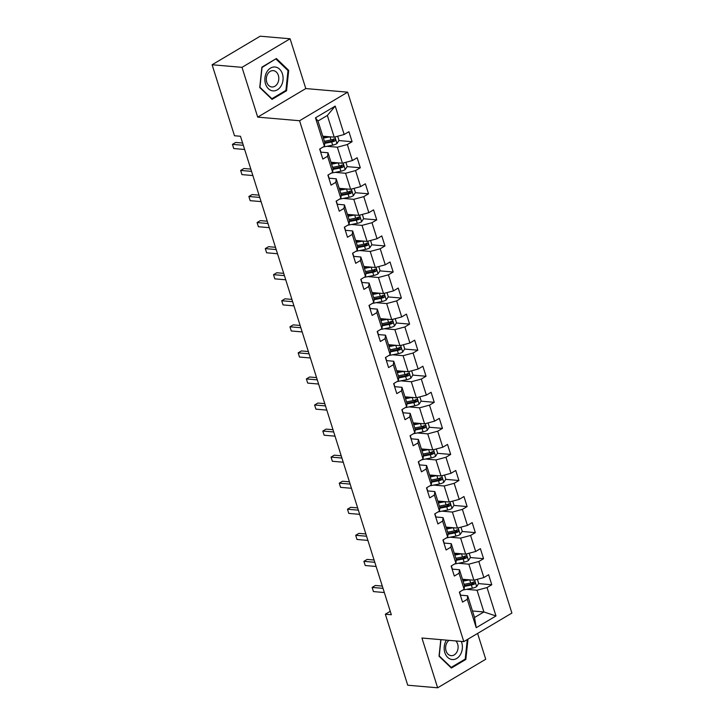 <?xml version="1.0" encoding="UTF-8"?>
<svg xmlns="http://www.w3.org/2000/svg" width="724" height="724" viewBox="0 0 724 724"><rect width="100%" height="100%" fill="white"/><g stroke="black" fill="none" stroke-linecap="round" stroke-linejoin="round"><path stroke-width="1.09" d="M290.098 38.779L242.006 67.341L257.708 117.125L305.799 88.563L290.098 38.779L260.197 36.2L212.105 64.762L234.495 135.759L240.477 136.275L391.331 614.739L385.349 614.224L407.739 685.221L437.64 687.8L485.732 659.238L477.596 633.437M305.799 88.563L347.656 92.174L511.895 613.065L463.803 641.627L299.564 120.736L347.656 92.174M322.777 136.193L334.198 137.171L327.348 115.46L317.99 121.017L324.841 142.728L324.424 146.23L319.682 149.053L322.841 159.072L327.583 156.257L332.642 172.294L327.9 175.108L331.058 185.136L335.8 182.321L340.859 198.358L336.117 201.172L339.275 211.2L344.018 208.376L349.077 224.413L344.334 227.236L347.493 237.255L352.235 234.44L357.294 250.477L352.552 253.291L355.71 263.319L360.452 260.504L365.511 276.541L360.769 279.355L363.928 289.383L368.67 286.559L373.729 302.596L368.987 305.419L372.145 315.438L376.887 312.623L381.946 328.66L377.204 331.483L380.362 341.502L385.105 338.687L390.164 354.724L385.421 357.538L388.58 367.566L393.322 364.742L398.381 380.788L393.639 383.602L396.797 393.63L401.539 390.806L406.598 406.843L401.856 409.666L405.015 419.685L409.757 416.87L414.816 432.907L410.074 435.721L413.232 445.749L417.974 442.934L423.033 458.971L418.291 461.785L421.449 471.813L426.192 468.989L431.251 485.026L426.508 487.849L429.667 497.868L434.409 495.053L439.468 511.09L434.726 513.904L437.884 523.932L442.626 521.117L447.685 537.154L442.943 539.968L446.102 549.996L450.844 547.172L455.903 563.218L451.152 566.032L454.319 576.051L459.061 573.236L464.12 589.273L459.369 592.096L462.536 602.115L467.279 599.3L476.229 627.699L495.985 615.961L483.894 611.961L477.053 590.241L466.573 589.336M324.424 146.23L315.474 117.831L335.23 106.102L344.181 134.501L348.923 131.678L352.09 141.705L338.877 140.565M495.985 615.961L487.035 587.562L491.777 584.748L488.619 574.72L483.876 577.544L478.817 561.507L483.56 558.684L480.401 548.665L475.659 551.48L470.6 535.443L475.342 532.629L472.184 522.601L467.442 525.416L462.383 509.379L467.125 506.565L463.966 496.537L459.224 499.361L454.165 483.324L458.907 480.501L455.749 470.482L451.007 473.297L445.948 457.26L450.69 454.437L447.532 444.418L442.789 447.233L437.73 431.196L442.473 428.382L439.314 418.354L434.572 421.178L429.513 405.132L434.255 402.318L431.097 392.29L426.355 395.114L421.296 379.077L426.038 376.254L422.879 366.235L418.137 369.05L413.078 353.013L417.82 350.199L414.662 340.171L409.92 342.986L404.861 326.949L409.603 324.135L406.445 314.107L401.702 316.931L396.643 300.894L401.386 298.071L398.227 288.052L393.485 290.867L388.426 274.83L393.177 272.016L390.01 261.988L385.268 264.803L380.209 248.766L384.96 245.952L381.792 235.924L377.05 238.748L371.991 222.702L376.742 219.888L373.575 209.87L368.833 212.684L363.774 196.647L368.525 193.824L365.358 183.805L360.615 186.62L355.556 170.583L360.308 167.769L357.14 157.742L352.398 160.556L347.339 144.519L352.09 141.705M332.642 172.294L333.058 168.792L327.999 152.755L320.886 152.14M326.886 146.293L337.357 147.198L342.416 163.235L330.995 162.248M327.999 152.755L327.583 156.257M347.339 144.519L337.357 147.198M352.398 160.556L342.416 163.235M340.859 198.358L341.276 194.856L336.217 178.819L329.103 178.204A4.887 1.52 -17.5 0 1 329.139 178.312L328.135 175.136A4.887 1.52 -17.5 0 0 328.099 175.045L328.081 175.009M335.094 172.357L345.574 173.262L350.633 189.299L339.212 188.312M336.217 178.819L335.8 182.321M355.556 170.583L345.574 173.262M360.615 186.62L350.633 189.299M349.077 224.413L349.493 220.92L344.434 204.874L337.321 204.268A4.887 1.52 -17.5 0 1 337.357 204.367L336.352 201.2A4.887 1.52 -17.5 0 0 336.316 201.1L336.298 201.064M343.312 198.421L353.792 199.317L358.851 215.354L347.429 214.376M344.434 204.874L344.018 208.376M363.774 196.647L353.792 199.317M368.833 212.684L358.851 215.354M357.294 250.477L357.71 246.974L352.651 230.938L345.538 230.323A4.887 1.52 -17.5 0 1 345.574 230.431L344.57 227.255A4.887 1.52 -17.5 0 0 344.534 227.164L344.515 227.128M351.529 224.476L362.009 225.381L367.068 241.418L355.647 240.431M352.651 230.938L352.235 234.44M371.991 222.702L362.009 225.381M377.05 238.748L367.068 241.418M365.511 276.541L365.928 273.038L360.869 257.002L353.755 256.387A4.887 1.52 -17.5 0 1 353.792 256.495L352.787 253.319A4.887 1.52 -17.5 0 0 352.751 253.228L352.733 253.192M359.747 250.54L370.226 251.445L375.285 267.482L363.864 266.495M360.869 257.002L360.452 260.504M380.209 248.766L370.226 251.445M385.268 264.803L375.285 267.482M373.729 302.596L374.145 299.103L369.086 283.066L361.973 282.451A4.887 1.52 -17.5 0 1 362.009 282.55L361.005 279.383A4.887 1.52 -17.5 0 0 360.968 279.292L360.95 279.247M367.964 276.604L378.444 277.5L383.503 293.546L372.082 292.559M369.086 283.066L368.67 286.559M388.426 274.83L378.444 277.5M393.485 290.867L383.503 293.546M381.946 328.66L382.363 325.157L377.304 309.121L370.19 308.514A4.887 1.52 -17.5 0 1 370.226 308.614L369.222 305.438A4.887 1.52 -17.5 0 0 369.186 305.347L369.168 305.311M376.181 302.659L386.661 303.564L391.72 319.601L380.299 318.614M377.304 309.121L376.887 312.623M396.643 300.894L386.661 303.564M401.702 316.931L391.72 319.601M390.164 354.724L390.58 351.221L385.521 335.185L378.408 334.569M384.399 328.723L394.879 329.628L399.938 345.665L388.517 344.678M385.521 335.185L385.105 338.687M404.861 326.949L394.879 329.628M409.92 342.986L399.938 345.665M398.381 380.788L398.797 377.285L393.738 361.249L386.625 360.633A4.887 1.52 -17.5 0 1 386.661 360.733L385.657 357.566A4.887 1.52 -17.5 0 0 385.621 357.475L385.593 357.43M392.616 354.787L403.096 355.692L408.155 371.729L396.734 370.742M393.738 361.249L393.322 364.742M413.078 353.013L403.096 355.692M418.137 369.05L408.155 371.729M406.598 406.843L407.015 403.349L401.956 387.304L394.842 386.697A4.887 1.52 -17.5 0 1 394.879 386.797L393.874 383.62A4.887 1.52 -17.5 0 0 393.838 383.53L393.811 383.494M400.834 380.842L411.313 381.747L416.372 397.784L404.951 396.806M401.956 387.304L401.539 390.806M421.296 379.077L411.313 381.747M426.355 395.114L416.372 397.784M414.816 432.907L415.232 429.404L410.173 413.368L403.06 412.752A4.887 1.52 -17.5 0 1 403.096 412.861L402.091 409.684A4.887 1.52 -17.5 0 0 402.055 409.594L402.028 409.558M409.051 406.906L419.531 407.811L424.59 423.848L413.169 422.861M410.173 413.368L409.757 416.87M429.513 405.132L419.531 407.811M434.572 421.178L424.59 423.848M423.033 458.971L423.45 455.468L418.391 439.432L411.277 438.816A4.887 1.52 -17.5 0 1 411.313 438.925L410.309 435.748A4.887 1.52 -17.5 0 0 410.273 435.658L410.246 435.622M417.268 432.97L427.748 433.875L432.807 449.912L421.386 448.925M418.391 439.432L417.974 442.934M437.73 431.196L427.748 433.875M442.789 447.233L432.807 449.912M431.251 485.026L431.667 481.532L426.608 465.496L419.495 464.88M425.486 459.034L435.966 459.93L441.025 475.976L429.603 474.989M426.608 465.496L426.192 468.989M445.948 457.26L435.966 459.93M451.007 473.297L441.025 475.976M439.468 511.09L439.884 507.587L434.825 491.551L427.712 490.935M433.703 485.089L444.183 485.994L449.242 502.031L437.821 501.044M434.825 491.551L434.409 495.053M454.165 483.324L444.183 485.994M459.224 499.361L449.242 502.031M447.685 537.154L448.102 533.651L443.043 517.615L435.929 516.999M441.921 511.153L452.4 512.058L457.459 528.095L446.038 527.108M443.043 517.615L442.626 521.117M462.383 509.379L452.4 512.058M467.442 525.416L457.459 528.095M455.903 563.218L456.319 559.715L451.26 543.679L444.147 543.063M450.138 537.217L460.618 538.122L465.677 554.159L454.256 553.172M451.26 543.679L450.844 547.172M470.6 535.443L460.618 538.122M475.659 551.48L465.677 554.159M464.12 589.273L464.527 585.77L459.478 569.734L452.364 569.127M458.355 563.272L468.835 564.177L473.894 580.214L462.473 579.236M459.478 569.734L459.061 573.236M478.817 561.507L468.835 564.177M483.876 577.544L473.894 580.214M476.229 627.699L474.537 617.518L467.695 595.798L460.582 595.182M472.473 610.975L483.894 611.961L474.537 617.518M467.695 595.798L467.279 599.3M487.035 587.562L477.053 590.241M242.006 67.341L212.105 64.762M257.708 117.125L299.564 120.736M463.803 641.627L421.938 638.016L437.64 687.8M390.254 611.309L385.349 614.224M335.23 106.102L327.348 115.46M317.99 121.017L315.474 117.831M344.181 134.501L334.198 137.171M491.777 584.748L478.564 583.607M473.514 583.173L471.016 582.956M483.56 558.684L470.347 557.543M465.297 557.109L462.799 556.901M475.342 532.629L462.129 531.488M457.079 531.054L454.582 530.837M467.125 506.565L453.912 505.424M448.871 504.99L446.364 504.773M458.907 480.501L445.694 479.36M440.654 478.926L438.156 478.709M450.69 454.437L437.486 453.305M432.436 452.871L429.938 452.654M442.473 428.382L429.269 427.241M424.219 426.807L421.721 426.59M434.255 402.318L421.051 401.177M416.001 400.743L413.504 400.526M426.038 376.254L412.834 375.113M407.784 374.679L405.286 374.471M417.82 350.199L404.616 349.058M399.567 348.624L397.069 348.407M409.603 324.135L396.399 322.995M391.349 322.56L388.851 322.343M401.386 298.071L388.182 296.931M383.132 296.496L380.634 296.279M393.177 272.016L379.964 270.876M374.914 270.441L372.417 270.224M384.96 245.952L371.747 244.812M366.697 244.377L364.199 244.16M376.742 219.888L363.529 218.748M358.48 218.313L355.982 218.096M368.525 193.824L355.312 192.693M350.262 192.249L347.764 192.041M360.308 167.769L347.095 166.629M342.045 166.194L339.547 165.977M333.827 140.13L331.33 139.913M440.789 639.645L439.034 656.225L451.36 668.044L465.84 659.446L467.994 639.138M261.889 67.133L259.735 87.559L272.061 99.378L286.541 90.772L288.704 70.355L276.378 58.535L261.889 67.133M464.727 659.347L465.84 659.446M287.663 70.264L288.704 70.355M285.428 90.681L286.541 90.772M460.536 595.789A4.887 1.52 -17.5 0 0 460.618 595.291A4.887 1.52 -17.5 0 0 460.573 595.2L459.631 592.214M382.299 586.078L375.367 585.481L372.118 587.417L383.014 588.35M373.439 591.589L372.118 587.417L373.439 591.589L384.326 592.531M459.577 592.024L459.55 591.988A4.887 1.52 -17.5 0 1 459.613 592.114A4.887 1.52 -17.5 0 1 459.541 592.612M466.844 579.607L462.835 580.395M469.677 579.852L463.079 581.155M477.369 579.281L478.682 583.435L476.609 586.648A4.887 1.52 162.5 0 1 472.365 588.196L463.994 589.843A14.1 4.389 162.5 0 1 462.799 590.06M464.464 586.386L471.36 585.019A4.887 1.52 -17.5 0 0 474.482 584.042C475.469 582.793 475.261 582.132 473.849 582.033A4.887 1.52 162.5 0 1 470.727 583.019L464.075 584.331M473.197 581.978L472.763 583.897A2.489 0.778 162.5 0 1 471.921 584.114L464.473 585.58M474.347 581.942L473.849 582.033M446.446 640.125A11.982 9.095 94.9 0 0 444.735 652.288A11.982 9.095 94.9 0 0 452.02 659.519A11.982 9.095 94.9 0 0 460.772 653.944A11.982 9.095 94.9 0 0 461.297 641.41M449.052 640.351A8.199 6.226 94.9 0 0 445.703 649.202A8.199 6.226 94.9 0 0 450.998 655.636A8.199 6.226 94.9 0 0 451.161 655.654A8.199 6.226 94.9 0 0 457.604 650.333A8.199 6.226 94.9 0 0 455.849 640.939M467.279 639.564L465.224 659.057L451.188 667.392L439.251 655.935L440.97 639.654M450.627 667.347L451.188 667.392M265.527 83.948A11.982 9.095 94.9 0 0 277.401 89.794A11.982 9.095 94.9 0 0 282.423 73.911A11.982 9.095 94.9 0 0 270.559 68.074A11.982 9.095 94.9 0 0 265.527 83.948M266.776 82.246A8.199 6.226 94.9 0 0 271.862 86.98A8.199 6.226 94.9 0 0 278.351 75.377A8.199 6.226 94.9 0 0 273.265 70.635A8.199 6.226 94.9 0 0 266.776 82.246M276.07 59.142L288.007 70.599L285.917 90.382L271.889 98.717L259.943 87.269L262.034 67.477L275.437 59.087M271.328 98.672L271.889 98.717M452.319 569.725A4.887 1.52 -17.5 0 0 452.4 569.227A4.887 1.52 -17.5 0 0 452.355 569.136L451.414 566.15M374.082 560.023L367.149 559.426L363.901 561.353L374.797 562.295M365.222 565.525L363.901 561.353L365.222 565.525L376.109 566.467M451.324 566.548A4.887 1.52 -17.5 0 0 451.396 566.05A4.887 1.52 -17.5 0 0 451.36 565.96L451.333 565.924M444.102 543.67A4.887 1.52 -17.5 0 0 444.183 543.163A4.887 1.52 -17.5 0 0 444.138 543.072L443.197 540.095M365.864 533.959L358.941 533.362L355.683 535.289L366.579 536.231M357.004 539.471L355.683 535.289L357.004 539.471L367.892 540.403M443.106 540.493A4.887 1.52 -17.5 0 0 443.178 539.995A4.887 1.52 -17.5 0 0 443.142 539.905L443.115 539.86M458.627 553.552L454.618 554.34M461.459 553.797L454.862 555.091M469.152 553.226L470.464 557.371L468.392 560.584A4.887 1.52 162.5 0 1 464.147 562.141L455.776 563.788A14.1 4.389 162.5 0 1 454.582 563.996M456.247 560.322L463.143 558.964A4.887 1.52 -17.5 0 0 466.265 557.978C467.251 556.738 467.043 556.068 465.632 555.978A4.887 1.52 162.5 0 1 462.509 556.955L455.858 558.267M464.98 555.923L464.546 557.833A2.489 0.778 162.5 0 1 463.704 558.05L456.256 559.516M466.129 555.887L465.632 555.978M450.409 527.488L446.4 528.276M453.242 527.733L446.645 529.036M460.935 527.163L462.247 531.316L460.174 534.529A4.887 1.52 162.5 0 1 455.93 536.077L447.559 537.724A14.1 4.389 162.5 0 1 446.364 537.941M448.029 534.258L454.925 532.9A4.887 1.52 -17.5 0 0 458.048 531.923C459.034 530.674 458.826 530.004 457.414 529.914A4.887 1.52 162.5 0 1 454.292 530.9L447.64 532.203M456.772 529.859L456.328 531.769A2.489 0.778 162.5 0 1 455.487 531.986L448.038 533.452M457.912 529.823L457.414 529.914M435.884 517.606A4.887 1.52 -17.5 0 0 435.966 517.108A4.887 1.52 -17.5 0 0 435.92 517.017L434.979 514.031M357.647 507.895L350.724 507.298L347.466 509.225L358.362 510.167M348.787 513.406L347.466 509.225L348.787 513.406L359.674 514.348M434.889 514.429A4.887 1.52 -17.5 0 0 434.961 513.931A4.887 1.52 -17.5 0 0 434.925 513.841L434.898 513.805M427.667 491.542A4.887 1.52 -17.5 0 0 427.748 491.044A4.887 1.52 -17.5 0 0 427.703 490.953L426.762 487.967M349.43 481.831L342.506 481.234L339.257 483.17L350.144 484.103M340.57 487.343L339.257 483.17L340.57 487.343L351.457 488.284M426.671 488.365A4.887 1.52 -17.5 0 0 426.744 487.867A4.887 1.52 -17.5 0 0 426.708 487.777L426.68 487.741M419.449 465.478A4.887 1.52 -17.5 0 0 419.531 464.98A4.887 1.52 -17.5 0 0 419.486 464.889L418.544 461.903M341.212 455.776L334.289 455.179L331.04 457.106L341.927 458.048M332.352 461.279L331.04 457.106L332.352 461.279L343.239 462.22M418.454 462.31A4.887 1.52 -17.5 0 0 418.526 461.812A4.887 1.52 -17.5 0 0 418.49 461.713L418.463 461.677M442.192 501.424L438.183 502.212M445.025 501.669L438.427 502.972M452.717 501.099L454.029 505.252L451.957 508.465A4.887 1.52 162.5 0 1 447.713 510.013L439.341 511.66A14.1 4.389 162.5 0 1 438.147 511.877M439.812 508.194L446.708 506.836A4.887 1.52 -17.5 0 0 449.83 505.859C450.817 504.61 450.609 503.94 449.197 503.85A4.887 1.52 162.5 0 1 446.075 504.836L439.423 506.148M448.554 503.795L448.111 505.705A2.489 0.778 162.5 0 1 447.269 505.931L439.821 507.397M449.695 503.759L449.197 503.85M433.975 475.36L429.966 476.157M436.807 475.605L430.21 476.908M444.5 475.034L445.812 479.188L443.74 482.401A4.887 1.52 162.5 0 1 439.495 483.949L431.124 485.596A14.1 4.389 162.5 0 1 429.929 485.813M431.594 482.139L438.491 480.781A4.887 1.52 -17.5 0 0 441.613 479.795C442.599 478.555 442.391 477.885 440.979 477.795A4.887 1.52 162.5 0 1 437.857 478.772L431.205 480.084M440.337 477.731L439.893 479.65A2.489 0.778 162.5 0 1 439.052 479.867L431.604 481.333M441.477 477.695L440.979 477.795M425.757 449.305L421.748 450.093M428.59 449.55L421.992 450.844M436.282 448.98L437.595 453.124L435.522 456.346A4.887 1.52 162.5 0 1 431.278 457.894L422.907 459.541A14.1 4.389 162.5 0 1 421.712 459.758M423.377 456.075L430.273 454.717A4.887 1.52 -17.5 0 0 433.395 453.731C434.382 452.491 434.174 451.821 432.762 451.731A4.887 1.52 162.5 0 1 429.64 452.708L422.988 454.02M432.119 451.676L431.676 453.586A2.489 0.778 162.5 0 1 430.834 453.803L423.386 455.269M433.269 451.64L432.762 451.731M417.54 423.241L413.531 424.029M420.382 423.486L413.775 424.789M428.065 422.916L429.377 427.07L427.305 430.282A4.887 1.52 162.5 0 1 423.06 431.83L414.689 433.477A14.1 4.389 162.5 0 1 413.495 433.694M415.16 430.011L422.056 428.653A4.887 1.52 -17.5 0 0 425.178 427.676C426.164 426.427 425.956 425.757 424.545 425.667A4.887 1.52 162.5 0 1 421.422 426.653L414.771 427.956M423.902 425.612L423.459 427.522A2.489 0.778 162.5 0 1 422.617 427.739L415.169 429.205M425.051 425.576L424.545 425.667M409.322 397.177L405.313 397.965M412.164 397.422L405.558 398.725M419.848 396.852L421.16 401.006L419.087 404.218A4.887 1.52 162.5 0 1 414.843 405.766L406.472 407.413A14.1 4.389 162.5 0 1 405.277 407.63M406.942 403.956L413.838 402.598A4.887 1.52 -17.5 0 0 416.961 401.612C417.947 400.363 417.739 399.702 416.327 399.603A4.887 1.52 162.5 0 1 413.205 400.589L406.553 401.901M415.685 399.548L415.241 401.467A2.489 0.778 162.5 0 1 414.399 401.684L406.951 403.15M416.834 399.512L416.327 399.603M401.105 371.122L397.096 371.91M403.947 371.367L397.34 372.661M411.63 370.797L412.942 374.942L410.87 378.154A4.887 1.52 162.5 0 1 406.626 379.711L398.254 381.358A14.1 4.389 162.5 0 1 397.06 381.566M398.725 377.892L405.621 376.534A4.887 1.52 -17.5 0 0 408.743 375.548C409.73 374.308 409.522 373.638 408.11 373.548A4.887 1.52 162.5 0 1 404.988 374.525L398.336 375.837M407.467 373.493L407.024 375.403A2.489 0.778 162.5 0 1 406.182 375.62L398.734 377.086M408.617 373.457L408.11 373.548M392.888 345.058L388.878 345.846M395.729 345.303L389.123 346.606M403.413 344.733L404.725 348.887L402.653 352.099A4.887 1.52 162.5 0 1 398.408 353.647L390.037 355.294A14.1 4.389 162.5 0 1 388.842 355.511M390.507 351.828L397.404 350.47A4.887 1.52 -17.5 0 0 400.526 349.493C401.512 348.244 401.304 347.574 399.901 347.484A4.887 1.52 162.5 0 1 396.77 348.47L390.118 349.773M399.25 347.429L398.806 349.339A2.489 0.778 162.5 0 1 397.965 349.556L390.517 351.022M400.399 347.393L399.901 347.484M384.67 318.994L380.67 319.782M387.512 319.239L380.905 320.542M395.195 318.669L396.508 322.823L394.435 326.035A4.887 1.52 162.5 0 1 390.191 327.583L381.82 329.23A14.1 4.389 162.5 0 1 380.625 329.447M382.29 325.764L389.186 324.406A4.887 1.52 -17.5 0 0 392.308 323.429C393.295 322.18 393.087 321.51 391.684 321.42A4.887 1.52 162.5 0 1 388.553 322.406L381.901 323.719M391.032 321.366L390.589 323.275A2.489 0.778 162.5 0 1 389.747 323.501L382.299 324.967M392.182 321.329L391.684 321.42M376.453 292.93L372.453 293.727M379.295 293.175L372.688 294.478M386.978 292.614L388.29 296.759L386.218 299.971A4.887 1.52 162.5 0 1 381.973 301.519L373.602 303.175A14.1 4.389 162.5 0 1 372.408 303.383M374.073 299.709L380.969 298.351A4.887 1.52 -17.5 0 0 384.091 297.365C385.077 296.125 384.869 295.455 383.467 295.365A4.887 1.52 162.5 0 1 380.335 296.342L373.684 297.654M382.815 295.302L382.372 297.22A2.489 0.778 162.5 0 1 381.53 297.437L374.082 298.903M383.964 295.274L383.467 295.365M368.245 266.875L364.235 267.663M371.077 267.12L364.471 268.414M378.77 266.55L380.073 270.695L378 273.916A4.887 1.52 162.5 0 1 373.756 275.464L365.385 277.111A14.1 4.389 162.5 0 1 364.19 277.328M365.855 273.645L372.751 272.287A4.887 1.52 -17.5 0 0 375.874 271.301C376.86 270.061 376.652 269.391 375.249 269.301A4.887 1.52 162.5 0 1 372.118 270.278L365.466 271.591M374.598 269.247L374.154 271.156A2.489 0.778 162.5 0 1 373.312 271.373L365.864 272.839M375.747 269.21L375.249 269.301M360.027 240.811L356.018 241.599M362.86 241.056L356.253 242.359M370.552 240.486L371.855 244.64L369.783 247.852A4.887 1.52 162.5 0 1 365.539 249.4L357.167 251.047A14.1 4.389 162.5 0 1 355.973 251.264M357.638 247.581L364.534 246.223A4.887 1.52 -17.5 0 0 367.656 245.246C368.652 243.997 368.435 243.327 367.032 243.237A4.887 1.52 162.5 0 1 363.91 244.223L357.258 245.527M366.38 243.183L365.937 245.092A2.489 0.778 162.5 0 1 365.095 245.309L357.647 246.775M367.53 243.146L367.032 243.237M351.81 214.747L347.801 215.544M354.642 214.992L348.036 216.295M362.335 214.422L363.638 218.576L361.566 221.788A4.887 1.52 162.5 0 1 357.321 223.336L348.95 224.983A14.1 4.389 162.5 0 1 347.755 225.2M349.421 221.526L356.317 220.168A4.887 1.52 -17.5 0 0 359.448 219.182C360.434 217.933 360.217 217.272 358.814 217.182A4.887 1.52 162.5 0 1 355.692 218.159L349.04 219.472M358.163 217.119L357.719 219.037A2.489 0.778 162.5 0 1 356.878 219.254L349.43 220.72M359.312 217.082L358.814 217.182M343.592 188.692L339.583 189.48M346.425 188.937L339.818 190.231M354.117 188.367L355.421 192.512L353.348 195.733A4.887 1.52 162.5 0 1 349.104 197.281L340.733 198.928A14.1 4.389 162.5 0 1 339.538 199.136M341.203 195.462L348.099 194.104A4.887 1.52 -17.5 0 0 351.231 193.118C352.217 191.878 352 191.208 350.597 191.118A4.887 1.52 162.5 0 1 347.475 192.095L340.823 193.408M349.945 191.064L349.502 192.973A2.489 0.778 162.5 0 1 348.66 193.19L341.212 194.656M351.095 191.027L350.597 191.118M335.375 162.629L331.366 163.416M338.208 162.873L331.601 164.176M345.9 162.303L347.203 166.457L345.131 169.669A4.887 1.52 162.5 0 1 340.886 171.217L332.515 172.864A14.1 4.389 162.5 0 1 331.321 173.081M332.986 169.398L339.882 168.04A4.887 1.52 -17.5 0 0 343.013 167.063C344 165.814 343.782 165.144 342.38 165.054A4.887 1.52 162.5 0 1 339.257 166.04L332.606 167.344M341.728 165L341.285 166.909A2.489 0.778 162.5 0 1 340.443 167.126L332.995 168.592M342.877 164.963L342.38 165.054M411.232 439.423A4.887 1.52 -17.5 0 0 411.313 438.925M332.995 429.712L326.072 429.115L322.823 431.042L333.71 431.984M324.135 435.224L322.823 431.042L324.135 435.224L335.022 436.165M410.237 436.246A4.887 1.52 -17.5 0 0 410.309 435.748M403.015 413.359A4.887 1.52 -17.5 0 0 403.096 412.861M324.777 403.648L317.854 403.051L314.605 404.988L325.492 405.92M315.917 409.16L314.605 404.988L315.917 409.16L326.805 410.101M402.019 410.182A4.887 1.52 -17.5 0 0 402.091 409.684M394.797 387.295A4.887 1.52 -17.5 0 0 394.879 386.797M316.56 377.593L309.637 376.996L306.388 378.923L317.275 379.865M307.7 383.096L306.388 378.923L307.7 383.096L318.587 384.037M393.802 384.127A4.887 1.52 -17.5 0 0 393.874 383.62M386.58 361.24A4.887 1.52 -17.5 0 0 386.661 360.733M308.343 351.529L301.419 350.932L298.17 352.859L309.058 353.801M299.483 357.041L298.17 352.859L299.483 357.041L310.37 357.973M385.584 358.063A4.887 1.52 -17.5 0 0 385.657 357.566M378.371 335.176A4.887 1.52 -17.5 0 0 378.444 334.678A4.887 1.52 -17.5 0 0 378.399 334.588L377.457 331.601M300.125 325.465L293.202 324.868L289.953 326.796L300.84 327.737M291.265 330.977L289.953 326.796L291.265 330.977L302.152 331.918M377.367 331.999A4.887 1.52 -17.5 0 0 377.439 331.502A4.887 1.52 -17.5 0 0 377.403 331.411L377.385 331.375M370.154 309.112A4.887 1.52 -17.5 0 0 370.226 308.614M291.908 299.401L284.984 298.813L281.736 300.741L292.623 301.682M283.048 304.913L281.736 300.741L283.048 304.913L293.944 305.854M369.149 305.935A4.887 1.52 -17.5 0 0 369.222 305.438M361.937 283.048A4.887 1.52 -17.5 0 0 362.009 282.55M283.69 273.346L276.767 272.749L273.518 274.677L284.405 275.618M274.83 278.858L273.518 274.677L274.83 278.858L285.727 279.79M360.932 279.88A4.887 1.52 -17.5 0 0 361.005 279.383M353.719 256.993A4.887 1.52 -17.5 0 0 353.792 256.495M275.473 247.282L268.55 246.685L265.301 248.613L276.188 249.554M266.613 252.794L265.301 248.613L266.613 252.794L277.509 253.735M352.715 253.816A4.887 1.52 -17.5 0 0 352.787 253.319M345.502 230.929A4.887 1.52 -17.5 0 0 345.574 230.431M267.256 221.218L260.332 220.621L257.083 222.558L267.971 223.49M258.396 226.73L257.083 222.558L258.396 226.73L269.292 227.671M344.497 227.752A4.887 1.52 -17.5 0 0 344.57 227.255M337.284 204.865A4.887 1.52 -17.5 0 0 337.357 204.367M259.038 195.163L252.115 194.566L248.866 196.494L259.753 197.435M250.178 200.666L248.866 196.494L250.178 200.666L261.074 201.607M336.28 201.697A4.887 1.52 -17.5 0 0 336.352 201.2M329.067 178.81A4.887 1.52 -17.5 0 0 329.139 178.312M250.821 169.099L243.898 168.502L240.649 170.43L251.536 171.371M241.961 174.611L240.649 170.43L241.961 174.611L252.857 175.543M328.062 175.633A4.887 1.52 -17.5 0 0 328.135 175.136M320.85 152.746A4.887 1.52 -17.5 0 0 320.922 152.248A4.887 1.52 -17.5 0 0 320.886 152.158L319.945 149.171M242.603 143.035L235.68 142.438L232.431 144.375L243.318 145.307M233.743 148.547L232.431 144.375L233.743 148.547L244.64 149.488M319.881 148.981L319.863 148.945A4.887 1.52 -17.5 0 1 319.918 149.072A4.887 1.52 -17.5 0 1 319.845 149.569M327.158 136.565L323.148 137.352M329.99 136.809L323.384 138.112M337.683 136.239L338.986 140.393L336.913 143.605A4.887 1.52 162.5 0 1 332.669 145.153L324.298 146.8A14.1 4.389 162.5 0 1 323.103 147.017M324.768 143.343L331.673 141.976A4.887 1.52 -17.5 0 0 334.796 140.999C335.782 139.75 335.565 139.089 334.162 138.99A4.887 1.52 162.5 0 1 331.04 139.976L324.388 141.289M333.511 138.936L333.067 140.854A2.489 0.778 162.5 0 1 332.226 141.071L324.777 142.537M334.66 138.899L334.162 138.99M476.654 586.567L474.6 580.024M470.727 583.019L469.731 579.861M472.365 588.196L471.36 585.019M472.763 583.897L474.482 584.042M468.437 560.512L466.383 553.969M462.509 556.955L461.514 553.797M464.147 562.141L463.143 558.964M464.546 557.833L466.265 557.978M460.22 534.448L458.165 527.905M454.292 530.9L453.296 527.733M455.93 536.077L454.925 532.9M456.328 531.769L458.048 531.923M452.011 508.384L449.948 501.841M446.075 504.836L445.079 501.678M447.713 510.013L446.708 506.836M448.111 505.705L449.83 505.859M443.794 482.32L441.731 475.786M437.857 478.772L436.862 475.614M439.495 483.949L438.491 480.781M439.893 479.65L441.613 479.795M435.577 456.265L433.513 449.722M429.64 452.708L428.644 449.55M431.278 457.894L430.273 454.717M431.676 453.586L433.395 453.731M427.359 430.201L425.296 423.658M421.422 426.653L420.427 423.495M423.06 431.83L422.056 428.653M423.459 427.522L425.178 427.676M419.142 404.137L417.078 397.603M413.205 400.589L412.209 397.431M414.843 405.766L413.838 402.598M415.241 401.467L416.961 401.612M410.924 378.082L408.861 371.539M404.988 374.525L403.992 371.367M406.626 379.711L405.621 376.534M407.024 375.403L408.743 375.548M402.707 352.018L400.644 345.475M396.77 348.47L395.775 345.303M398.408 353.647L397.404 350.47M398.806 349.339L400.526 349.493M394.489 325.954L392.426 319.411M388.553 322.406L387.557 319.248M390.191 327.583L389.186 324.406M390.589 323.275L392.308 323.429M386.272 299.89L384.209 293.356M380.335 296.342L379.34 293.184M381.973 301.519L380.969 298.351M382.372 297.22L384.091 297.365M378.055 273.835L375.991 267.292M372.118 270.278L371.122 267.12M373.756 275.464L372.751 272.287M374.154 271.156L375.874 271.301M369.837 247.771L367.774 241.228M363.91 244.223L362.905 241.065M365.539 249.4L364.534 246.223M365.937 245.092L367.656 245.246M361.62 221.707L359.557 215.173M355.692 218.159L354.688 215.001M357.321 223.336L356.317 220.168M357.719 219.037L359.448 219.182M353.403 195.652L351.339 189.109M347.475 192.095L346.47 188.937M349.104 197.281L348.099 194.104M349.502 192.973L351.231 193.118M345.185 169.588L343.122 163.045M339.257 166.04L338.262 162.873M340.886 171.217L339.882 168.04M341.285 166.909L343.013 167.063M410.327 435.848L411.268 438.825M402.11 409.784L403.051 412.771M393.892 383.72L394.833 386.707M385.675 357.665L386.616 360.642M369.24 305.537L370.181 308.524M361.032 279.473L361.964 282.46M352.814 253.418L353.755 256.405M344.597 227.354L345.538 230.341M336.379 201.29L337.321 204.277M328.162 175.235L329.103 178.213M336.968 143.524L334.904 136.981M331.04 139.976L330.044 136.818M332.669 145.153L331.673 141.976M333.067 140.854L334.796 140.999M460.618 595.291L459.613 592.114M452.4 569.227L451.396 566.05M444.183 543.163L443.178 539.995M435.966 517.108L434.961 513.931M427.748 491.044L426.744 487.867M419.531 464.98L418.526 461.812M378.444 334.678L377.439 331.502M320.922 152.248L319.918 149.072"/></g></svg>
